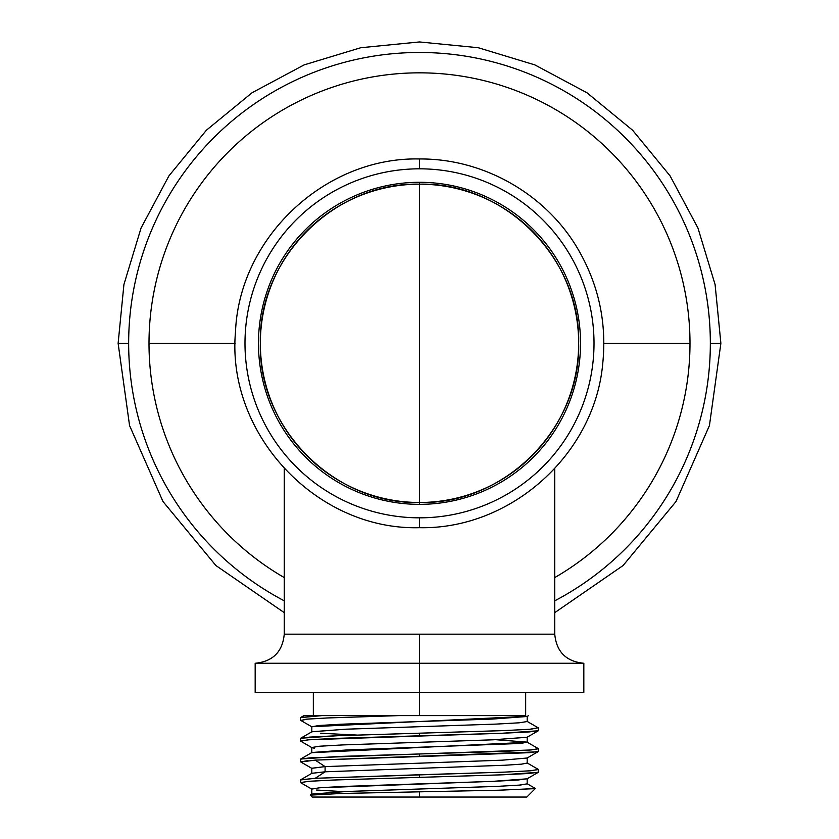 <?xml version="1.0" encoding="UTF-8"?>
<svg xmlns="http://www.w3.org/2000/svg" width="839" height="839" viewBox="0 0 839 839"><rect width="100%" height="100%" fill="white"/><g stroke="black" fill="none" stroke-linecap="round" stroke-linejoin="round"><path stroke-width="1.26" d="M710.35 343.329L720.879 343.329L710.35 343.329A290.85 290.85 0 0 1 554.747 600.818A290.85 290.85 0 0 0 419.5 52.479A290.85 290.85 0 0 0 284.253 600.818A290.85 290.85 0 0 1 419.5 52.479A290.85 290.85 0 0 1 710.35 343.329M554.747 612.648L623.094 565.528L676.003 501.544L709.437 425.551L720.879 343.329L715.09 284.536L697.943 228.009L670.088 175.896L632.616 130.234L586.943 92.751L534.842 64.897L478.303 47.739L419.5 41.95L360.697 47.739L304.169 64.886L252.067 92.741L206.404 130.213L168.922 175.886L141.067 227.988L123.92 284.526L118.121 343.329L128.65 343.329L118.121 343.329L129.563 425.562L163.007 501.554L215.906 565.538L284.253 612.648M554.747 577.578A270.494 270.494 0 0 0 689.994 343.329L603.86 343.329L689.994 343.329A270.494 270.494 0 0 0 419.5 72.836A270.494 270.494 0 0 0 149.006 343.329L235.14 343.329L149.006 343.329A270.494 270.494 0 0 0 284.253 577.578M419.5 168.817A174.512 174.512 0 0 0 244.988 343.329A174.512 174.512 0 0 0 419.5 517.831L419.5 527.679L419.5 517.831A174.512 174.512 0 0 1 244.988 343.329A174.512 174.512 0 0 1 419.5 168.817A174.512 174.512 0 0 1 594.012 343.329A174.512 174.512 0 0 1 419.5 517.831A174.512 174.512 0 0 0 594.012 343.329A174.512 174.512 0 0 0 419.5 168.817L419.5 158.97L419.5 168.817M419.5 343.329L419.5 184.171C504.543 181.969 580.85 258.276 578.658 343.329C580.85 428.372 504.543 504.679 419.5 502.488L419.5 343.329L419.5 502.488C334.457 504.679 258.15 428.372 260.342 343.329C258.15 258.276 334.457 181.969 419.5 184.171L419.5 343.329M419.5 504.354A161.036 161.036 0 0 0 580.536 343.329A161.036 161.036 0 0 0 419.5 182.294L419.5 184.171A159.158 159.158 0 0 1 578.658 343.329A159.158 159.158 0 0 1 419.5 502.488L419.5 504.354L419.5 502.488A159.158 159.158 0 0 1 260.342 343.329A159.158 159.158 0 0 1 419.5 184.171L419.5 182.294A161.036 161.036 0 0 0 258.464 343.329A161.036 161.036 0 0 0 419.5 504.354M525.665 715.615L525.665 692.343L573.803 692.343L419.5 692.343L419.5 634.179L554.747 634.179L554.747 468.613L554.747 634.179L284.253 634.179L284.253 468.613L284.253 634.179C282.533 651.84 272.843 661.531 255.171 663.261L419.5 663.261L419.5 692.343L255.171 692.343L255.171 663.261L419.5 663.261L419.5 634.179L284.253 634.179M554.747 634.179C556.467 651.84 566.157 661.531 583.829 663.261L419.5 663.261L583.829 663.261L583.829 692.343L419.5 692.343L419.5 715.615L419.5 692.343M300.54 720.219L300.54 717.628L321.914 715.615L524.711 715.615L398.598 715.615L328.301 717.922L307.693 719.065L300.802 720.439L306.319 719.191L326.507 717.995L398.598 715.615L321.914 715.615L300.677 717.471M300.54 779.955L315.233 778.288L419.5 774.754L419.5 777.354L335.348 779.955L309.738 781.235L300.54 782.535L300.54 779.955M300.54 761.77L300.54 759.18L309.654 757.869L419.5 753.978L419.5 756.579L315.233 760.113L300.813 762.001M300.54 738.393L309.612 737.103L335.726 735.793L419.5 733.202L419.5 735.803L335.757 738.383L309.654 739.694L300.54 740.994L300.54 738.404M538.46 772.163L529.315 773.464L503.431 774.764L419.5 777.354L419.5 774.754L503.82 772.153L529.388 770.863L538.46 769.562L538.46 772.163M527.06 742.127L538.313 748.64L530.951 749.972L419.5 753.978L503.778 751.377L529.451 750.087L538.46 748.787L538.46 751.387L529.388 752.688L419.5 756.579L419.5 753.978L337.771 756.484L300.677 759.022L311.94 752.51L347.377 749.919L520.998 743.427L527.07 742.127L495.66 739.694M538.46 728.011L538.46 730.612L529.399 731.912L503.62 733.202L419.5 735.803L419.5 733.202L503.62 730.612L529.409 729.311L538.124 727.77L530.94 729.196L505.571 730.528L337.708 735.709L300.687 738.236M535.334 788.534L526.819 797.05L419.5 797.05L419.5 791.827L499.509 790.202L535.282 788.576M310.252 795.131L340.949 793.484L419.5 791.827L419.5 797.05L312.181 797.05L310.252 795.12M527.06 762.892L538.313 769.405L530.961 770.747L505.823 772.069L315.233 778.288L300.687 779.788L311.951 773.285L325.092 771.796L315.233 778.288L325.092 771.796L311.877 773.327M535.104 788.639L498.24 790.233L419.5 791.827M311.94 794.061L346.989 791.481L498.146 786.332L520.19 785.052L527.217 783.846L519.299 785.126L496.688 786.395L346.465 791.502L311.94 794.061L310.294 795.015M311.804 794.239L311.804 789.048L319.774 787.758L494.003 781.319L517.957 780.029L527.165 778.749M311.793 773.453L311.793 768.262L325.092 766.605L325.092 771.796L504.889 765.241L521.575 764.151L527.207 763.05L521.386 764.161L504.564 765.252L325.092 771.796L325.092 766.605L311.793 768.314M300.677 782.703L308.123 781.361L333.314 780.029L501.355 774.848L538.302 772.331M311.951 768.43L300.698 761.927L308.028 760.595M538.313 751.545L527.06 758.047L501.963 760.186L325.092 766.605L315.233 760.113L325.092 766.605L502.571 760.155L527.123 758.016M527.06 778.833L492.199 781.392L341.358 786.531L319.114 787.811L311.804 789.1M316.576 790.034L343.34 791.638M300.698 738.247L311.961 731.734L346.192 729.185L496.258 724.088L519.037 722.819L527.207 721.54L519.142 722.809L496.248 724.088L345.311 729.227L311.856 731.797M304.221 715.615L321.914 715.615M320.393 733.244L356.722 735.048M527.196 737.093L527.196 742.295L311.783 752.688L311.793 747.497L319.764 746.207L342.585 744.927L493.5 739.788L527.144 737.229M311.814 731.912L311.814 726.71L527.217 716.328L527.207 721.53M314.363 748.21L311.94 747.664L300.687 741.162L308.07 739.82L501.533 733.286L538.313 730.769L527.039 737.282L492.503 739.83L342.26 744.938L319.68 746.217L311.783 747.497M528.591 715.615L527.06 716.496L492.178 719.075L341.085 724.214L318.935 725.504L311.814 726.784M315.233 760.113L537.264 751.859M419.5 527.679C316.723 530.584 226.163 434.141 235.507 331.751C239.209 237.51 325.217 156.757 419.5 158.97C483.474 158.403 546.105 194.124 578.186 249.477C598.7 284.851 606.891 322.879 602.738 363.56C594.694 454.402 510.678 529.65 419.5 527.679M313.335 692.343L313.335 715.615M535.282 788.44L527.049 783.678M527.175 778.655L527.175 783.846M300.698 782.714L311.951 789.216M538.281 772.32L527.018 778.833M300.729 717.471L303.938 715.615M538.281 727.853L527.028 721.351M527.186 763.071L527.186 757.879M300.698 720.376L311.951 726.889"/></g></svg>
